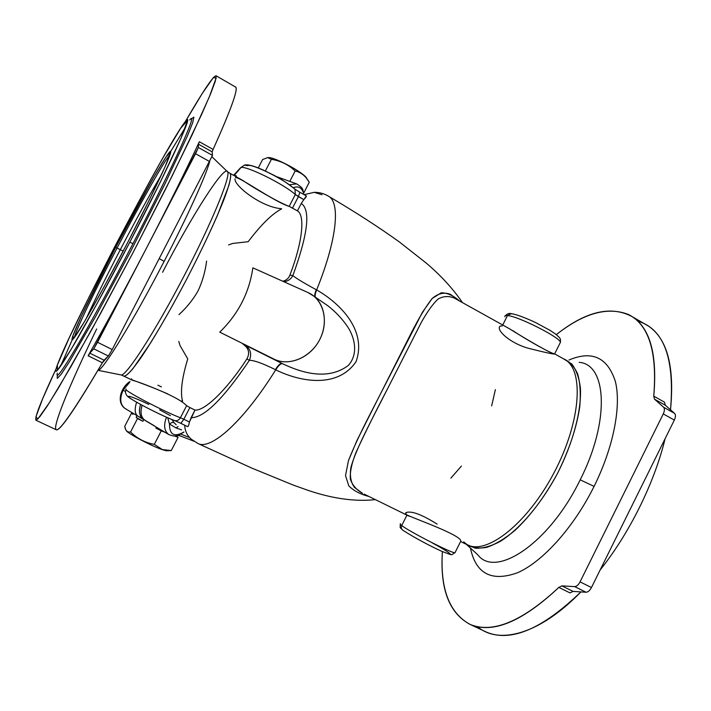 <?xml version="1.0" encoding="UTF-8"?>
<svg xmlns="http://www.w3.org/2000/svg" width="711" height="711" viewBox="0 0 711 711"><rect width="100%" height="100%" fill="white"/><g stroke="black" fill="none" stroke-linecap="round" stroke-linejoin="round"><path stroke-width="1.07" d="M262.626 159.513L267.718 157.611L271.389 159.326C280.516 160.784 288.444 164.659 295.172 170.951C299.518 171.973 303.215 174.302 306.272 177.937L309.249 182.327C305.863 176.212 301.171 172.426 295.172 170.951C288.444 164.659 280.516 160.784 271.389 159.326L265.354 171.004L271.389 159.326L267.718 157.611L262.626 159.513L258.271 167.938L262.626 159.513M240.176 168.338L234.381 175.217L236.39 175.964L234.381 175.217L240.416 168.178M129.491 382.527L123.127 390.17L125.509 391.565L123.127 390.17L129.491 382.527M166.801 450.81L161.939 449.53C150.812 445.708 126.682 432.875 126.327 430.608C126.682 432.875 150.812 445.708 161.939 449.53L166.098 450.747L171.262 450.578L161.939 449.53L171.262 450.578L178.07 437.327L174.63 436.003L178.07 437.327L171.262 450.578L167.343 450.676M174.737 436.003L176.524 436.021L178.07 437.327L176.524 436.021L174.737 436.003M240.62 167.778L244.451 165.085L240.62 167.778C243.811 164.365 284.196 184.096 295.305 194.547L295.003 189.206L294.256 188.531L295.003 189.206L295.305 194.547C284.196 184.096 243.811 164.365 240.62 167.778L240.167 168.658M235.492 177.697C237.954 175.644 274.873 202.208 289.208 206.386L295.305 194.547L289.208 206.386C279.236 202.804 253.765 187.971 242.771 180.434L239.989 178.879M126.105 389.077L125.9 389.468C126.123 391.814 166.383 412.7 180.425 417.739L186.629 405.697C175.919 394.312 132.059 380.305 131.117 379.381L131.588 378.812M276.019 176.444L296.656 183.882L289.43 184.753L296.656 183.882C304.841 189.046 302.157 189.944 303.828 193.143M293.279 187.686C298.327 185.784 301.757 187.615 303.579 193.17C301.757 187.615 298.327 185.784 293.279 187.686M129.82 242.175L160.366 181.945L180.896 138.476L187.517 120.426L180.701 128.184L163.583 156.722C148.386 183.687 131.899 214.1 114.107 247.961L89.257 296.629L69.127 338.08L57.378 365.01L57.395 370.36L71.1 349.412L97.158 303.41L129.82 242.175C109.343 281.512 88.306 320.039 74.495 343.653C60.684 367.054 54.507 375.612 55.973 369.338C61.795 344.782 169.787 138.334 185.882 121.03C195.045 109.69 169.947 165.183 129.82 242.175L132.966 243.642C112.036 283.876 90.484 323.229 76.335 347.252C62.177 371.035 55.822 379.656 57.28 373.106C55.822 379.656 62.177 371.035 76.335 347.252C90.484 323.229 112.036 283.876 132.966 243.642C174.017 164.89 199.347 108.276 189.739 119.946C199.347 108.276 174.017 164.89 132.966 243.642L129.82 242.175M115.68 247.384L153.603 177.51L166.223 156.624L170.72 151.994L165.174 166.543L149.737 199.089L127.411 243.055L103.619 287.697L84.289 321.941L73.588 338.56L72.931 335.788L81.356 316.235L115.68 247.384C88.457 299.491 65.394 348.63 73.677 338.445C79.072 332.09 101.042 293.492 124.736 248.183C148.439 202.893 167.92 162.286 170.347 153.683C174.63 139.48 144.289 192.272 115.68 247.384L117.066 248.041C95.434 289.519 75.979 329.948 74.308 337.645C75.979 329.948 95.434 289.519 117.066 248.041L120.31 249.668C106.055 277.103 94.687 300.104 86.209 318.661C94.687 300.104 106.055 277.103 120.31 249.668L123.172 251.161L120.31 249.668C136.103 219.397 149.772 194.512 161.317 175.022C149.772 194.512 136.103 219.397 120.31 249.668L117.066 248.041C139.943 204.048 164.437 160.499 170.116 154.403C164.437 160.499 139.943 204.048 117.066 248.041L115.68 247.384M178.932 314.644C186.655 307.614 193.045 299.669 198.102 290.808C202.404 281.556 205.239 271.646 206.617 261.079M154.491 425.907L146.315 421.036C141.213 418.468 139.818 413.215 142.129 405.279C139.925 412.353 140.947 417.428 145.177 420.485L168.845 434.581C164.205 431.124 163.414 425.338 166.49 417.241C163.414 425.338 164.205 431.124 168.845 434.581C175.884 437.247 176.337 435.514 178.479 435.256L183.9 432.11M637.758 321.088C663.941 328.864 674.855 358.433 670.509 409.785C674.677 366.672 667.291 338.756 648.37 326.029L632.674 316.937C650.387 328.864 657.408 355.269 653.738 396.143L664.518 402.177L665.318 405.226L674.561 413.358C675.814 414.735 675.734 416.975 674.33 420.077L633.03 503.53L674.33 420.077L663.274 413.918C664.678 410.816 664.776 408.576 663.559 407.207L654.502 399.173L653.738 396.143C657.364 352.105 648.956 324.9 628.524 314.529C607.754 306.37 583.695 313.062 556.331 334.623C586.006 311.098 611.451 305.206 632.674 316.937M665.105 438.714C654.378 482.902 629.67 532.948 600.137 569.991C629.67 532.948 654.378 482.902 665.105 438.714M470.38 624.551C449.201 613.371 439.878 589.063 442.411 551.612C440.038 588.575 449.201 612.811 469.882 624.338C492.599 633.839 522.247 621.53 558.828 587.41L561.877 585.882L573.057 591.392L569.982 592.903L558.828 587.41C522.478 621.538 492.99 633.919 470.38 624.551L486.759 632.257C511.182 642.309 542.573 628.853 580.923 591.899C539.293 634.79 498.695 644.877 477.623 626.747M561.877 585.882L574.648 586.611C576.603 586.522 578.407 584.94 580.052 581.882L663.274 413.918L580.052 581.882L591.445 587.535L633.03 503.53L591.445 587.535C589.81 590.592 587.997 592.156 586.015 592.236L574.648 586.611L561.877 585.882L558.828 587.41L569.982 592.903L573.057 591.392L586.015 592.236L573.057 591.392L561.877 585.882M594.085 486.395C573.537 527.784 542.44 561.974 517.43 572.782C491.541 582.033 475.863 573.786 470.415 548.048C475.863 573.786 491.541 582.033 517.43 572.782C542.44 561.974 573.537 527.784 594.085 486.395C613.717 446.855 621.494 405.466 615.308 381.3C607.505 357.375 592.059 350.274 568.978 360.006C592.059 350.274 607.505 357.375 615.308 381.3C621.494 405.466 613.717 446.855 594.085 486.395L580.194 479.818C610.305 420.592 606.643 364.263 579.207 362.334C606.643 364.263 610.305 420.592 580.194 479.818L594.085 486.395M563.325 358.717L571.813 363.996C576.301 369.827 579.181 377.976 580.434 388.437C581.491 411.029 573.004 443.113 557.273 473.855C540.938 504.277 519.385 529.464 500.224 541.418C490.919 546.315 482.591 548.572 475.25 548.181L466.096 544.182C471.757 547.754 478.654 548.803 486.795 547.337C495.523 544.324 504.881 538.707 514.862 530.486C530.388 515.928 544.528 497.051 557.273 473.855C569.111 450.17 576.603 427.791 579.758 406.719C580.851 393.814 580.158 382.9 577.679 373.995C574.257 366.441 569.475 361.348 563.325 358.717M465.652 543.808L463.688 541.898L465.652 543.808M477.739 554.749C495.469 578.683 549.15 543.826 580.194 479.818C549.15 543.826 495.469 578.683 477.739 554.749L466.309 544.297M457.697 299.971L454.427 298.149C448.81 295.758 443.362 296.06 438.074 299.055C432.848 303.935 427.213 311.8 421.17 322.652L387.815 388.259C374.884 412.967 364.272 434.377 355.98 452.48C351.714 463.305 349.839 472.193 350.345 479.143C352.398 485.133 356.442 489.852 362.486 493.292L354.505 487.444C350.852 482.502 349.643 475.917 350.87 467.678C355.589 449.548 371.302 420.734 387.806 388.268L421.17 322.652C427.213 311.8 432.848 303.935 438.074 299.055C443.362 296.06 448.819 295.758 454.427 298.149L509.272 328.651C523.252 337.467 551.798 354.318 554.624 353.874C554.962 354.629 546.146 352.754 528.184 348.239C512.329 343.769 499.291 333.139 499.273 328.011C499.193 326.438 500.188 325.762 502.242 325.976M460.612 541.515L467.474 544.893C486.786 555.069 527.313 523.652 553.993 472.842C580.869 422.156 584.211 370.378 565.103 359.713C584.211 370.378 580.869 422.156 553.993 472.842C527.313 523.652 486.786 555.069 467.474 544.893L466.816 544.573M554.936 354.051L554.518 353.82C551.514 353.767 527.198 340.258 512.747 330.588M409.029 516.168L364.094 494.083M674.561 413.358L665.318 405.226L654.502 399.173L663.559 407.207L674.561 413.358L663.559 407.207C664.776 408.576 664.678 410.816 663.274 413.918L674.33 420.077C675.734 416.975 675.814 414.735 674.561 413.358M665.318 405.226L664.518 402.177L653.738 396.143L654.502 399.173L665.318 405.226M586.015 592.236C587.997 592.156 589.81 590.592 591.445 587.535L580.052 581.882C578.407 584.94 576.603 586.522 574.648 586.611L586.015 592.236M563.494 358.815L554.518 353.82M189.579 437.558L180.896 434.172L189.579 437.558M167.752 417.792L169.44 423.96C171.591 422.458 173.137 422.05 174.088 422.743L171.929 419.543L174.088 422.743C173.137 422.05 171.591 422.458 169.44 423.96L176.097 427.978L178.026 426.52L176.097 427.978L181.572 429.897L176.097 427.978L169.44 423.96L167.752 417.792M176.195 424.778L174.088 422.743M183.82 432.03C174.311 437.496 169.511 434.812 169.44 423.96C169.511 434.812 174.311 437.496 183.82 432.03M195.169 441.673L191.597 439.442C187.224 435.79 184.931 431.062 184.727 425.24C184.931 431.062 187.224 435.79 191.597 439.442L198.156 443.611C211.105 450.196 243.562 421.445 275.726 369.836L275.361 369.649C262.954 363.463 254.298 360.344 249.392 360.299C223.352 398.898 203.924 418.015 191.099 417.65L189.455 422.005C188.815 425.231 188.175 426.76 187.535 426.591L187.633 426.653C188.237 426.582 188.842 425.027 189.455 422.005L194.992 410.078L189.864 407.554L183.838 419.259L189.455 422.005L183.838 419.259L189.864 407.554L194.992 410.078L191.099 417.65C203.924 418.015 223.352 398.898 249.392 360.299L246.833 359.046C226.338 390.455 204.572 411.082 194.992 410.078C204.572 411.082 226.338 390.455 246.833 359.046C250.103 353.091 248.797 348.106 242.931 344.071L273.975 359.108L219.743 332.144L273.975 359.108C288.888 366.76 310.663 357.624 319.826 339.396C329.22 321.274 323.425 299.224 308.059 292.577L252.858 267.834C249.259 292.719 238.221 314.155 219.743 332.144C238.221 314.155 249.259 292.719 252.858 267.834L308.059 292.577L314.111 296.354C326.118 306.174 327.887 327.353 317.666 343.173C307.57 359.082 287.759 366.121 273.975 359.108L282.48 363.703C302.682 373.311 328.242 380.509 348.283 365.472C358.513 354.167 354.86 337.938 347.83 327.051C342.195 318.75 335.414 311.569 327.469 305.49L319.381 299.962L327.469 305.49C335.405 311.569 342.195 318.75 347.83 327.042C354.86 337.929 358.513 354.158 348.283 365.472C328.242 380.509 302.682 373.311 282.48 363.703C280.827 363.365 278.57 365.41 275.726 369.836C243.562 421.445 211.105 450.196 198.156 443.611L251.783 468.087L293.43 485.151L308.53 490.51C323.167 495.451 348.914 502.544 375.364 499.62M173.991 420.299C164.508 416.886 140.707 405.057 131.891 399.369C122.683 393.503 132.477 396.551 148.839 404.426M159.717 409.847L170.4 415.659M306.165 195.898C306.805 196.067 306.014 197.311 303.81 199.631L301.277 203.426C310.796 209.958 307.987 234.017 292.852 275.61C296.318 278.436 304.13 283.138 316.271 289.724L316.635 289.919C336.721 240.434 340.365 203.906 329.202 196.636C324.545 193.694 319.55 192.263 314.226 192.326L304.112 194.663L314.226 192.326L322.003 194.743M462.47 302.628C453.023 288.799 440.998 275.655 426.404 263.203L399.422 241.989C378.625 227.049 355.216 211.931 329.202 196.636L327.718 195.738L329.202 196.636C340.365 203.906 336.721 240.434 316.635 289.919C340.933 303.828 367.116 330.837 356.033 361.686C337.707 388.553 300.673 382.145 275.726 369.836C300.673 382.145 337.707 388.553 356.033 361.686C367.116 330.837 340.933 303.828 316.635 289.919L316.271 289.724C304.13 283.138 296.318 278.436 292.852 275.61C307.987 234.017 310.796 209.958 301.277 203.426L303.81 199.631L298.407 196.609L292.479 208.119L297.447 210.874L301.277 203.426L297.447 210.874C305.17 215.309 302.762 241.562 289.91 275.113L292.852 275.61L289.91 275.113C302.762 241.562 305.17 215.309 297.447 210.874L289.208 206.386L292.479 208.119L298.407 196.609L295.305 194.547L303.81 199.631L306.405 195.96L299.864 192.281L298.407 196.609L299.864 192.281L295.012 189.215C278.73 176.506 273.566 175.324 263.061 169.956C253.809 165.823 247.606 164.205 244.451 165.085L247.668 165.716C250.53 162.828 284.187 179.261 293.536 188.139M278.054 177.581L281.823 178.941M157.886 385.184L161.406 386.882M368.902 496.447C360.513 494.367 353.811 490.848 348.79 485.871L345.519 475.588L348.461 460.604L357.011 440.367L411.18 333.139C418.975 317.861 425.978 306.317 432.181 298.487C438.207 293.341 444.277 291.954 450.383 294.318L459.599 301.029C453.44 295.589 447.326 292.843 441.247 292.79L432.181 298.487L422.45 312.236L369.453 415.42C360.433 432.928 353.429 447.992 348.461 460.604L345.519 475.588L348.79 485.871C353.811 490.848 360.513 494.367 368.902 496.447M228.613 244.922L232.719 243.446L248.175 241.704C260.999 224.747 272.162 213.798 281.663 208.838L280.836 208.643C261.346 206.972 234.363 186.024 234.994 178.985M97.931 370.378L98.1 370.342C102.748 370.618 133.375 320.883 164.134 261.372L159.362 258.697L164.134 261.372C187.295 216.802 205.755 176.008 209.612 161.859C205.755 176.008 187.295 216.802 164.134 261.372C133.375 320.883 102.748 370.618 98.1 370.342L97.931 370.378M89.488 353.527L88.493 355.944M162.579 272.277C191.33 216.5 224.996 163.228 227.751 171.982C230.408 177.563 210.856 224.88 182.691 278.596C154.571 332.339 127.189 374.635 121.421 375.008C127.189 374.635 154.571 332.339 182.691 278.596C210.856 224.88 230.408 177.563 227.751 171.982L230.204 173.44C231.644 175.661 229.706 183.953 224.392 198.333C216.508 218.704 202.359 249.063 186.06 280.347C169.627 311.56 152.838 340.24 140.769 357.98C132.122 370.262 126.549 376.306 124.061 376.11C125.803 376.012 128.771 373.506 132.957 368.609L150.492 343.075C161.593 325.105 173.44 304.201 186.06 280.347C198.493 256.387 208.99 234.621 217.557 215.051L228.826 185.58C230.56 179.163 231.022 175.119 230.204 173.44L242.771 180.434M57.271 375.248L57.298 378.412L61.217 374.199L69.118 362.228L95.701 316.351L131.037 250.663L164.828 184.149L187.357 136.103L192.681 122.763L193.907 117.146L191.303 118.924L193.907 117.146L192.681 122.763L187.357 136.103L164.828 184.149L131.037 250.663L95.701 316.351L69.118 362.228L61.217 374.199L57.298 378.412L57.271 375.248M89.782 353.154L88.128 355.767L102.375 362.779L104.082 360.201L89.782 353.154L93.763 348.808L108.365 356.024L112.214 349.563L97.549 342.275L93.763 348.808L146.724 247.641C125.669 288.097 106.135 324.136 88.128 355.767L89.782 353.154L104.082 360.201L108.365 356.024L93.763 348.808L89.782 353.154M36.021 420.263C34.288 418.237 40.998 401.022 56.169 368.609L42.642 398.747L35.95 416.788L37.807 419.046L49.432 402.657L70.798 366.876L100.073 314.395L133.41 251.907L165.716 188.859L192.13 134.832L209.345 96.82L216.18 77.908L213.264 77.668L202.262 93.479L185.216 121.812C203.497 90.306 213.833 74.984 216.224 75.846L215.264 81.374L210.385 94.332L201.453 114.782L172.293 175.67L132.744 253.178L91.781 329.54L58.809 387.379L47.361 405.883L39.763 416.788L36.021 420.263L56.462 429.879C60.417 430.484 75.722 408.123 102.375 362.779L88.128 355.767C106.135 324.136 125.669 288.097 146.724 247.641C167.672 207.248 185.216 171.955 199.347 141.747L198.396 144.155L212.198 151.878L213.096 149.443L199.347 141.747C185.216 171.955 167.672 207.248 146.724 247.641L97.549 342.275L112.214 349.563L212.473 155.389L198.36 147.506L195.534 153.718L209.727 161.619L195.534 153.718L146.724 247.641L198.36 147.506L212.473 155.389L212.198 151.878L198.396 144.155L198.36 147.506L198.396 144.155L199.347 141.747L213.096 149.443L212.198 151.878L212.473 155.389L112.214 349.563L108.365 356.024L102.375 362.779C70.122 417.259 54.551 438.545 55.662 426.609C57.307 414.62 74.14 375.515 96.687 328.944M235.181 86.822C239.136 86.938 231.777 107.805 213.096 149.443C230.408 110.934 237.989 90.19 235.83 87.195L216.224 75.846M170.667 151.532L185.775 126.691M60.497 366.289L72.264 339.734M131.962 379.994L132.477 380.252C139.365 382.154 151.141 386.713 167.823 393.93M186.629 405.697L189.864 407.554L186.629 405.697L180.425 417.739L183.838 419.259L180.425 417.739C166.383 412.7 126.123 391.814 125.9 389.468M282.774 281.245C286.266 280.41 288.639 278.374 289.91 275.113C288.639 278.374 286.266 280.41 282.774 281.245M431.861 542.653C442.5 548.43 448.65 552.216 450.312 554.011M455.209 552.296L452.018 554.669L450.605 554.633L441.593 551.247C431.524 546.617 416.122 538.769 402.746 530.175C401.28 528.966 400.942 527.429 401.715 525.553C400.133 524.371 399.76 523.811 400.604 523.865C399.76 523.811 400.133 524.371 401.715 525.553C400.942 527.429 401.28 528.966 402.746 530.175L403.173 530.424M454.951 552.82C451.494 553.167 409.198 531.499 401.715 525.553C409.198 531.499 451.494 553.167 454.951 552.82L460.861 541.027C460.701 534.948 415.473 519.066 407.03 514.995C405.439 513.831 405.208 512.987 406.337 512.471C411.829 510.809 422.094 514.684 437.132 524.105M406.959 515.146L401.715 525.553L406.959 515.146M507.476 315.577C505.414 315.382 504.561 315.791 504.917 316.795C504.561 315.791 505.414 315.382 507.476 315.577L502.73 325.016L507.476 315.577C517.652 315.995 559.735 337.183 560.446 342.258C559.735 337.183 517.652 315.995 507.476 315.577L511.165 313.64L507.476 315.577M559.85 343.44L560.446 342.258L559.85 343.44M505.468 315.657C507.343 313.711 509.245 313.036 511.165 313.64L512.151 313.995M283.929 281.76C287.893 281.263 290.87 279.21 292.852 275.61C290.87 279.21 287.893 281.263 283.929 281.76M314.795 296.825C314.475 295.341 314.964 292.976 316.271 289.724C314.964 292.976 314.475 295.341 314.795 296.825M315.257 297.136C314.84 295.652 315.302 293.243 316.635 289.919C315.302 293.243 314.84 295.652 315.257 297.136M275.361 369.649L275.726 369.836C278.57 365.41 280.827 363.365 282.48 363.703L281.991 363.454C280.427 363.134 278.214 365.196 275.361 369.649C278.214 365.196 280.427 363.134 281.991 363.454L244.717 344.853C250.441 348.603 252.005 353.749 249.392 360.299C254.298 360.344 262.954 363.463 275.361 369.649M244.717 344.853L242.931 344.071C248.797 348.106 250.103 353.091 246.833 359.046L249.392 360.299C252.005 353.749 250.441 348.603 244.717 344.853M461.43 466.043L450.872 478.165M495.38 389.628L491.657 405.892M181.918 400.72L182.576 401.244C180.141 392.383 181.856 378.27 187.748 358.904L180.025 345.528L178.79 341.422M174.311 420.459L174.799 420.636C177.128 421.099 179.003 420.13 180.425 417.739C179.003 420.13 177.128 421.099 174.799 420.636L174.311 420.459M180.816 423.321L183.838 419.259L180.87 423.365L174.799 420.636C160.784 415.526 129.482 399.191 127.189 395.938C125.394 393.761 124.994 391.654 125.998 389.61M180.923 423.374L187.535 426.591M155.887 428.075L165.05 432.324L155.887 428.075L156.358 427.142L155.887 428.075L161.264 430.866L154.305 444.375L162.25 449.494L154.305 444.375L161.264 430.866L155.887 428.075M165.068 432.332L161.264 430.866L165.068 432.332M124.745 426.333L131.553 413.153L133.17 413.784L131.553 413.153L124.745 426.333C125.394 430.608 127.34 432.501 130.575 431.995L137.525 418.53L136.156 417.295L136.965 415.713L136.156 417.295L142.884 421.312L143.755 419.632L142.884 421.312L137.525 418.53L130.575 431.995C137.223 438.58 145.133 442.704 154.305 444.375C145.133 442.704 137.223 438.58 130.575 431.995C128.353 432.377 126.727 431.577 125.705 429.595L124.745 426.333M132.886 414.344L133.348 413.438L132.886 414.344L131.553 413.153L132.886 414.344M136.156 417.295L142.884 421.312L136.156 417.295M126.318 409.127L125.172 408.567C120.097 404.683 119.421 398.551 123.127 390.17C119.421 398.551 120.097 404.683 125.172 408.567L137.898 416.148C134.814 414.015 134.379 409.376 136.601 402.222C134.397 409.305 134.806 413.926 137.818 416.104L137.872 416.131M141.373 417.455C139.098 414.086 138.841 409.749 140.591 404.443C138.414 411.545 139.445 416.593 143.693 419.597L137.818 416.104M141.036 417.89L138.654 416.477M134.726 414.255L141.089 418.05L134.726 414.255M178.052 435.399L180.31 435.941L178.052 435.399M133.588 413.58L142.849 419.099L133.588 413.58M177.954 435.434L180.478 436.003L177.954 435.434M268.163 157.602C274.428 156.669 305.748 173.742 306.832 178.648L305.614 176.941C300.166 170.507 273.628 156.802 268.163 157.602M289.786 181.403L295.172 170.951L289.786 181.403M303.784 192.948L309.249 182.327L303.784 192.948M166.098 450.747L168.765 450.596M467.474 544.893L463.688 541.898L466.194 544.191M565.103 359.713L563.752 358.957M193.801 441.158L178.523 435.248M319.523 300.06L314.111 296.354M132.477 380.252L121.421 375.008L97.976 370.298M227.751 171.982L212.02 156.829M185.882 121.03L187.517 120.568M402.746 530.175C399.298 526.691 400.204 528.371 400.346 524.371M406.337 512.471L405.732 513.689M511.165 313.64C515.964 314.315 523.829 317.15 534.77 322.136L550.225 330.437L556.242 334.552C560.081 338.347 560.721 337.894 560.446 342.258L554.624 353.874M187.633 426.653L180.87 423.365M130.024 381.496C120.852 387.237 115.955 402.417 125.172 408.567M233.555 175.306L240.762 167.52M144.484 420.023L143.693 419.606M305.614 176.941L306.272 177.937"/></g></svg>
